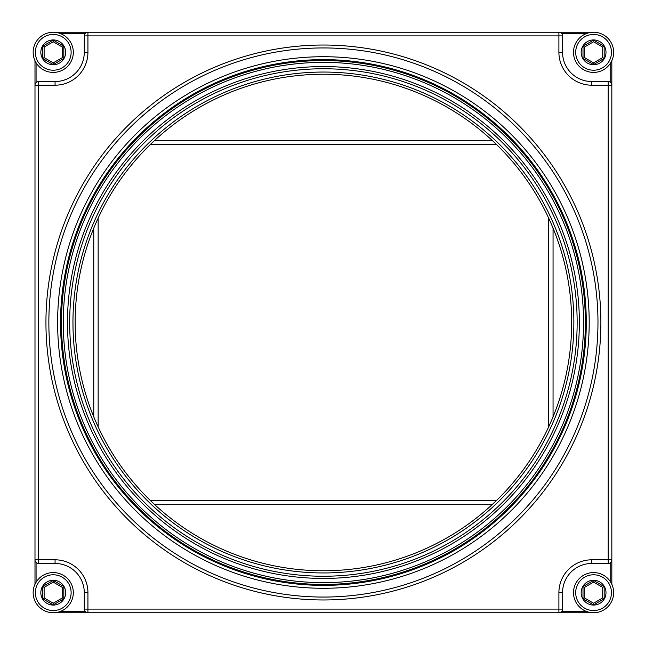 <?xml version="1.0" encoding="UTF-8"?>
<svg xmlns="http://www.w3.org/2000/svg" width="645" height="645" viewBox="0 0 645 645"><rect width="100%" height="100%" fill="white"/><g stroke="black" fill="none" stroke-linecap="round" stroke-linejoin="round"><path stroke-width="0.97" d="M55.067 85.188L38.636 85.188L38.636 559.812L55.067 559.812A32.855 32.855 0 0 1 87.93 592.666L87.93 609.098L558.901 609.098L558.901 592.666A32.855 32.855 0 0 1 591.755 559.812L608.187 559.812L608.187 85.188L591.755 85.188A32.855 32.855 0 0 1 558.901 52.334L558.901 35.902L87.93 35.902L87.93 52.334A32.855 32.855 0 0 1 55.067 85.188L55.067 81.536A29.21 29.21 0 0 0 84.277 52.334L84.277 35.902A3.652 3.652 0 0 1 87.93 32.25L589.933 32.25A21.906 21.906 0 0 1 591.796 32.331M591.796 612.669A21.906 21.906 0 0 1 589.933 612.75L56.897 612.75A21.906 21.906 0 0 1 55.027 612.669M611.839 60.695L611.839 584.306M55.027 32.331A21.906 21.906 0 0 1 56.897 32.25L87.93 32.25L87.93 35.902L84.277 35.902M34.991 584.306L34.991 60.695M63.283 322.5A260.128 260.128 0 0 0 453.475 547.782A260.128 260.128 0 0 0 453.475 97.218A260.128 260.128 0 0 0 63.283 322.5M93.767 416.831L93.767 228.169M492.071 504.68L154.76 504.68M553.055 228.169A248.261 248.261 0 0 0 75.151 322.5A248.261 248.261 0 0 0 371.488 566.068A248.261 248.261 0 0 0 553.055 228.169L553.055 416.831M154.76 140.32L492.071 140.32M45.94 322.5A277.471 277.471 0 0 1 323.411 45.029A277.471 277.471 0 0 1 600.882 322.5A277.471 277.471 0 0 1 323.411 599.971A277.471 277.471 0 0 1 45.94 322.5M48.859 322.5A274.552 274.552 0 0 0 460.691 560.271A274.552 274.552 0 0 0 460.691 84.729A274.552 274.552 0 0 0 48.859 322.5M57.623 322.5A265.788 265.788 0 0 1 456.305 92.324A265.788 265.788 0 0 1 456.305 552.676A265.788 265.788 0 0 1 57.623 322.5M98.153 218.139L98.153 426.861M150.148 500.302L496.682 500.302M548.677 426.861L548.677 218.139M496.682 144.698L150.148 144.698M67.483 322.5A255.928 255.928 0 0 1 451.379 100.854A255.928 255.928 0 0 1 451.379 544.146A255.928 255.928 0 0 1 67.483 322.5M586.281 322.5A262.87 262.87 0 0 0 323.411 59.63A262.87 262.87 0 0 0 60.541 322.5A262.87 262.87 0 0 0 323.411 585.37A262.87 262.87 0 0 0 586.281 322.5M61.46 322.5A261.959 261.959 0 0 1 454.386 95.637A261.959 261.959 0 0 1 454.386 549.363A261.959 261.959 0 0 1 61.46 322.5M577.154 322.5A253.743 253.743 0 0 0 323.411 68.757A253.743 253.743 0 0 0 69.676 322.5A253.743 253.743 0 0 0 323.411 576.243A253.743 253.743 0 0 0 577.154 322.5M72.958 322.5A250.453 250.453 0 0 1 448.638 105.603A250.453 250.453 0 0 1 448.638 539.397A250.453 250.453 0 0 1 72.958 322.5M608.187 563.464L608.187 559.812L611.839 559.812A3.652 3.652 0 0 1 608.187 563.464L591.755 563.464A29.21 29.21 0 0 0 562.553 592.666L562.553 609.098A3.652 3.652 0 0 1 558.901 612.75L558.901 609.098L562.553 609.098M610.742 582.241L610.742 562.416M561.505 611.654L587.039 611.654M36.08 562.416L36.08 582.241M59.783 611.654L85.317 611.654M84.277 609.098L87.93 609.098L87.93 612.75A3.652 3.652 0 0 1 84.277 609.098L84.277 592.666A29.21 29.21 0 0 0 55.067 563.464L38.636 563.464A3.652 3.652 0 0 1 34.991 559.812L38.636 559.812L38.636 563.464M38.636 81.536L38.636 85.188L34.991 85.188A3.652 3.652 0 0 1 38.636 81.536L55.067 81.536M36.08 62.759L36.08 82.584M85.317 33.346L59.783 33.346M610.742 82.584L610.742 62.759M587.039 33.346L561.505 33.346M562.553 35.902L558.901 35.902L558.901 32.25A3.652 3.652 0 0 1 562.553 35.902L562.553 52.334A29.21 29.21 0 0 0 591.755 81.536L608.187 81.536A3.652 3.652 0 0 1 611.839 85.188L608.187 85.188L608.187 81.536M40.828 592.666A12.416 12.416 0 0 1 63.992 586.466A12.416 12.416 0 0 1 56.454 604.663A12.416 12.416 0 0 1 40.828 592.666M63.823 586.563L53.245 580.452L42.667 586.563L42.667 598.778L53.245 604.889L63.823 598.778L63.823 586.563L62.372 587.401L62.372 597.939L63.823 598.778M33.161 592.666A20.084 20.084 0 0 1 63.283 575.284A20.084 20.084 0 0 1 63.283 610.057A20.084 20.084 0 0 1 33.161 592.666M35.354 592.666A17.891 17.891 0 0 0 62.186 608.162A17.891 17.891 0 0 0 62.186 577.178A17.891 17.891 0 0 0 35.354 592.666M62.372 597.939L53.245 603.212L53.245 604.889M53.245 603.212L44.118 597.939L42.667 598.778M44.118 597.939L44.118 587.401L53.245 582.129L53.245 580.452M53.245 582.129L62.372 587.401M44.118 587.401L42.667 586.563M581.169 592.666A12.416 12.416 0 0 1 604.333 586.466A12.416 12.416 0 0 1 596.794 604.663A12.416 12.416 0 0 1 581.169 592.666M604.163 586.563L593.585 580.452L582.999 586.563L582.999 598.778L593.585 604.889L604.163 598.778L604.163 586.563L602.712 587.401L602.712 597.939L604.163 598.778M573.502 592.666A20.084 20.084 0 0 1 603.623 575.284A20.084 20.084 0 0 1 603.623 610.057A20.084 20.084 0 0 1 573.502 592.666M575.695 592.666A17.891 17.891 0 0 0 602.527 608.162A17.891 17.891 0 0 0 602.527 577.178A17.891 17.891 0 0 0 575.695 592.666M602.712 597.939L593.585 603.212L593.585 604.889M593.585 603.212L584.459 597.939L582.999 598.778M584.459 597.939L584.459 587.401L593.585 582.129L593.585 580.452M593.585 582.129L602.712 587.401M584.459 587.401L582.999 586.563M581.169 52.334A12.416 12.416 0 0 1 604.333 46.126A12.416 12.416 0 0 1 596.794 64.323A12.416 12.416 0 0 1 581.169 52.334M604.163 46.222L593.585 40.111L582.999 46.222L582.999 58.437L593.585 64.548L604.163 58.437L604.163 46.222L602.712 47.061L602.712 57.599L604.163 58.437M573.502 52.334A20.084 20.084 0 0 1 603.623 34.943A20.084 20.084 0 0 1 603.623 69.716A20.084 20.084 0 0 1 573.502 52.334M575.695 52.334A17.891 17.891 0 0 0 602.527 67.822A17.891 17.891 0 0 0 602.527 36.838A17.891 17.891 0 0 0 575.695 52.334M602.712 57.599L593.585 62.871L593.585 64.548M593.585 62.871L584.459 57.599L582.999 58.437M584.459 57.599L584.459 47.061L593.585 41.788L593.585 40.111M593.585 41.788L602.712 47.061M584.459 47.061L582.999 46.222M40.828 52.334A12.416 12.416 0 0 1 63.992 46.126A12.416 12.416 0 0 1 56.454 64.323A12.416 12.416 0 0 1 40.828 52.334M63.823 46.222L53.245 40.111L42.667 46.222L42.667 58.437L53.245 64.548L63.823 58.437L63.823 46.222L62.372 47.061L62.372 57.599L63.823 58.437M33.161 52.334A20.084 20.084 0 0 1 63.283 34.943A20.084 20.084 0 0 1 63.283 69.716A20.084 20.084 0 0 1 33.161 52.334M35.354 52.334A17.891 17.891 0 0 0 62.186 67.822A17.891 17.891 0 0 0 62.186 36.838A17.891 17.891 0 0 0 35.354 52.334M62.372 57.599L53.245 62.871L53.245 64.548M53.245 62.871L44.118 57.599L42.667 58.437M44.118 57.599L44.118 47.061L53.245 41.788L53.245 40.111M53.245 41.788L62.372 47.061M44.118 47.061L42.667 46.222M591.755 85.188L591.755 81.536M591.755 563.464L591.755 559.812M558.901 52.334L562.553 52.334M562.553 592.666L558.901 592.666M87.93 52.334L84.277 52.334M84.277 592.666L87.93 592.666M55.067 563.464L55.067 559.812"/></g></svg>
